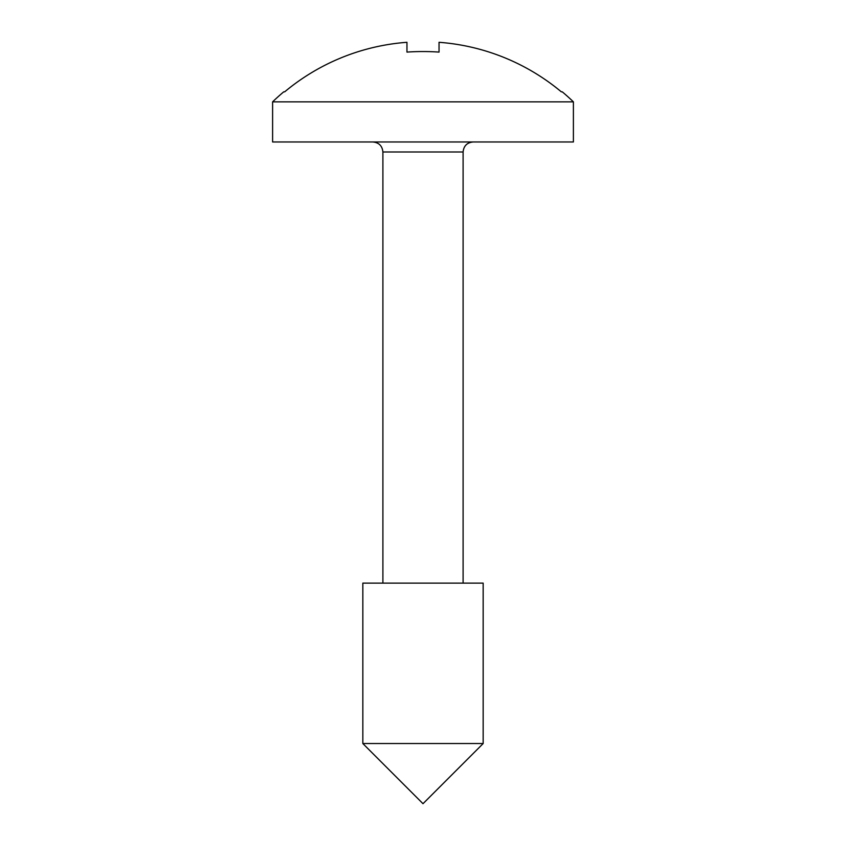 <?xml version="1.0" encoding="UTF-8"?>
<svg xmlns="http://www.w3.org/2000/svg" width="846" height="846" viewBox="0 0 846 846"><rect width="100%" height="100%" fill="white"/><g stroke="black" fill="none" stroke-linecap="round" stroke-linejoin="round"><path stroke-width="1.27" d="M272.602 101.858L272.602 141.969L573.398 141.969L573.398 101.858A216.523 216.523 0 0 0 562.262 91.833L561.332 91.833A215.931 215.931 0 0 0 439.042 42.3L439.042 52.092A215.55 197.964 -0 0 0 423 51.543A215.55 197.964 -0 0 0 406.958 52.092L406.958 42.3A215.931 215.931 0 0 0 284.668 91.833L283.738 91.833A216.523 216.523 0 0 0 272.602 101.858L573.398 101.858M423 743.539L483.161 743.539L483.161 583.127L362.839 583.127L362.839 743.539L423 743.539M439.042 42.3L439.042 52.092M406.958 42.3L406.958 52.092M463.1 583.127L463.1 151.994L382.9 151.994C382.297 145.903 378.955 142.562 372.864 141.969M362.839 743.539L423 803.7L483.161 743.539M382.9 583.127L382.9 151.994M463.1 151.994C463.703 145.903 467.045 142.562 473.136 141.969"/></g></svg>
